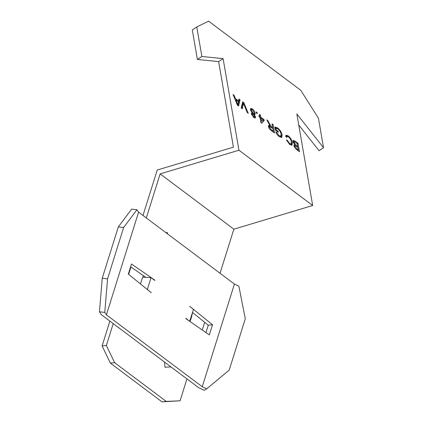 <?xml version="1.0" encoding="UTF-8"?>
<svg xmlns="http://www.w3.org/2000/svg" width="423" height="423" viewBox="0 0 423 423"><rect width="100%" height="100%" fill="white"/><g stroke="black" fill="none" stroke-linecap="round" stroke-linejoin="round"><path stroke-width="0.63" d="M113.216 323.584L106.353 345.496L114.622 362.685L166.234 401.395L180.082 400.798L161.988 401.85L110.377 363.14L102.107 345.951L109.895 321.094M142.995 215.471L157.234 170.03L233.427 147.146L218.628 61.594L223.106 58.633L238.953 150.207L312.682 205.509L233.861 229.187L160.132 173.885L238.953 150.207M160.132 173.885L146.316 217.967M130.945 267.019L128.64 274.374M106.353 345.496L102.107 345.951M180.082 400.798L186.945 378.886M202.268 329.998L204.674 322.315M220.045 273.269L233.861 229.187M298.749 124.991L319.053 150.699L323.537 147.738L296.835 113.935L312.682 205.509M218.628 61.594L197.404 59.453L201.882 56.486L223.106 58.633M201.882 56.486L196.774 26.961L192.296 29.922L197.404 59.453M323.537 147.738L318.429 118.207L300.764 90.279L208.602 21.15L196.774 26.961M252.367 108.944C253.832 110.117 254.768 111.572 255.18 113.311L254.974 114.485L254.149 114.4L255.555 116.922L255.344 117.964L253.858 117.499L251.394 113.776L251.553 112.925L252.203 112.941L250.448 109.737L250.717 108.436L252.367 108.944L251.474 109.536L250.416 108.965M260.039 117.62L260.78 117.134L260.42 115.077L259.473 114.369L259.833 116.425L259.167 116.864M260.78 117.134L263.989 119.545L264.179 120.624L261.578 123.193L260.917 122.696L260.018 117.504L259.072 116.796L258.887 115.717L259.833 116.425M275.622 130.242L276.219 129.845L275.944 128.248L275.13 128.782M276.219 129.845L278.207 131.336L278.371 132.309L275.347 130.041L274.807 126.921L277.625 127.889C280.021 129.819 281.522 132.188 282.13 134.995L281.718 137.433L279.206 136.603C277.641 135.455 276.499 133.874 275.77 131.865L276.674 132.304L279.058 135.646L280.798 136.227L281.094 134.26C280.745 132.209 279.672 130.432 277.885 128.93L275.944 128.248M298.041 143.297L299.5 151.735L296.74 149.663C295.344 148.679 294.408 147.341 293.922 145.649L294.133 144.708L294.715 144.661L292.975 141.599L293.234 140.357L295.275 141.219L298.041 143.297L297.232 143.836M291.315 141.98C291.066 140.076 290.109 138.363 288.444 136.851L287.069 136.449L286.741 137.412L285.652 136.354L286.117 135.191L288.179 135.804C290.479 137.729 291.875 140.05 292.356 142.757L291.976 145.163L289.697 144.47L286.429 139.891L287.423 140.415L289.575 143.534L291.072 143.994L291.315 141.98M268.679 123.601L269.229 123.236L268.002 120.767L266.813 119.873L270.043 125.684L268.7 125.351L268.483 126.488C268.928 128.243 269.885 129.623 271.349 130.617L274.548 133.018L273.089 124.579L272.047 123.802L272.703 127.587L272.1 127.984M269.229 123.236L271.117 126.361L272.703 127.587M257.115 112.597L256.169 111.889L256.354 112.973L257.3 113.681L257.115 112.597L256.444 113.036M242.702 101.79L243.828 102.636L248.264 113.301L247.138 112.455L243.442 103.238L242.316 108.838L241.189 107.992L242.702 101.79M238.577 100.949L238.963 98.987L240.068 99.812L238.598 106.051L237.43 105.174L233.041 94.541L234.146 95.371L235.431 98.596L238.577 100.949L237.975 101.351M205.975 332.557L208.269 325.229L192.518 312.465A39.476 26.977 -96.1 0 1 190.012 321.517M165.911 232.661L167.392 232.597L167.487 233.845M144.729 276.547L145.612 277.351M140.515 283.997A39.476 26.977 -96.1 0 1 143.466 275.674M171.019 366.942L164.949 367.201L164.558 362.093M166.234 401.395L161.988 401.85M110.377 363.14L114.622 362.685M166.022 232.745L167.392 232.597M254.329 114.48L254.281 113.903L255.18 113.311M254.281 113.903L254.165 113.39M252.399 113.893L253.118 113.179L254.07 113.48L254.239 112.618L252.531 109.911L251.474 109.536M254.699 117.985L254.456 116.801M252.224 113.771L251.68 113.285M250.575 110.271L251.553 109.599L251.394 110.461L253.118 113.179M255.555 116.922L254.662 117.515M254.149 114.4L253.805 114.628M252.203 112.941L251.362 113.496M250.791 110.858L251.394 110.461M253.678 116.515L254.487 116.78L254.614 116.209L253.255 114.131L252.457 113.856L252.335 114.453L253.678 116.515L253.139 116.87M251.738 114.85L252.335 114.453M260.42 115.077L259.685 115.569M259.674 116.531L259.817 117.356M263.989 119.545L263.095 120.137L262.826 119.936M260.737 118.366L260.082 117.88M264.179 120.624L263.28 121.216L263.095 120.137M261.409 123.067L263.28 121.216M260.753 121.739L263.011 119.751L260.965 118.218L260.224 118.704M261.488 121.253L260.965 118.218M278.207 131.336L277.604 131.733M277.625 127.889L276.906 128.37M276.372 128.232L274.918 127.55M281.168 137.56L281.173 135.297M280.798 136.227L279.629 136.904M282.13 134.995L281.232 135.587M276.087 132.69L276.674 132.304M279.058 135.646L278.493 136.016M294.138 141.636L292.943 140.954M297.591 146.469L297.734 147.304M298.21 150.038L298.352 150.874M293.171 142.313L294.165 141.62L294.022 142.398L296.052 145.195L297.676 146.411L297.073 146.807M295.016 145.676L294.218 144.994M294.101 146.295L295.455 145.681L294.947 146.321L296.888 148.928L298.294 149.98L297.692 150.376M294.715 144.661L293.895 145.205M297.676 146.411L297.168 143.492L294.165 141.62M293.388 142.815L294.022 142.398M295.455 145.681L297.845 147.384L298.294 149.98M294.292 146.755L294.947 146.321M287.249 136.375L285.779 135.661M291.431 145.285L291.405 143.059M291.072 143.994L289.966 144.666M288.179 135.804L287.328 136.365M292.356 142.757L291.458 143.349M286.81 140.822L287.423 140.415M289.575 143.534L289.02 143.905M273.089 124.579L272.275 125.118M272.618 127.64L272.761 128.476M273.253 131.32L273.401 132.156M270.043 125.684L269.15 126.276L268.441 125.938M269.816 126.488L269.509 126.038M268.674 127.212L269.652 126.53L269.52 127.244L271.143 129.612L273.337 131.262L272.74 131.659M268.002 120.767L267.442 121.137M271.117 126.361L270.482 126.784M273.337 131.262L272.872 128.56L269.652 126.53M268.859 127.677L269.52 127.244M243.828 102.636L242.934 103.228L242.442 102.858M243.045 103.498L242.934 103.228M243.442 103.238L242.548 103.831L241.649 108.341M240.068 99.812L239.169 100.404L238.746 100.087M237.959 105.57L239.169 100.404M234.146 95.371L233.544 95.767M234.865 98.966L235.431 98.596M235.616 99.997L235.146 99.643M237.848 104.64L238.429 101.689L235.912 99.802L237.848 104.64L237.345 104.973M235.912 99.802L235.362 100.166M99.463 311.793L101.441 314.754L198.72 387.722L204.145 390.313L206.699 388.853L202.252 386.728L106.406 314.834L104.782 312.407L99.463 311.793L102.234 278.234L118.324 226.897L131.643 209.121L136.957 209.734L138.58 212.161L234.427 284.055L238.873 286.181L245.292 318.757L229.203 370.093L206.699 388.853M130.612 266.786L145.909 277.366M136.957 209.734L123.638 227.511L118.324 226.897M104.782 312.407L107.553 278.847L123.638 227.511M138.58 212.161L106.406 314.834M107.553 278.847L102.234 278.234M234.427 284.055L202.252 386.728M189.509 321.173L185.893 318.35L185.808 318.614L209.343 334.889L212.515 324.774L189.678 306.268L193.459 309.456L189.663 321.279M155.024 280.28L131.49 264L128.317 274.115L151.159 292.621L147.373 289.432L151.064 277.657L154.644 280.317M208.269 325.229L212.515 324.774M150.879 292.399L151.238 292.356M151.064 277.657L142.778 277.187M294.614 141.657L295.275 141.219M295.365 145.644L296.052 145.195M296.301 149.314L296.888 148.928M271.037 127.186L271.64 126.789M270.572 129.993L271.143 129.612M243.278 104.301L242.384 104.893M236.489 102.9L237.012 102.556M254.07 113.48L253.176 114.073M254.487 116.78L253.594 117.372M252.457 113.856L251.558 114.448M287.069 136.449L286.175 137.041"/></g></svg>
